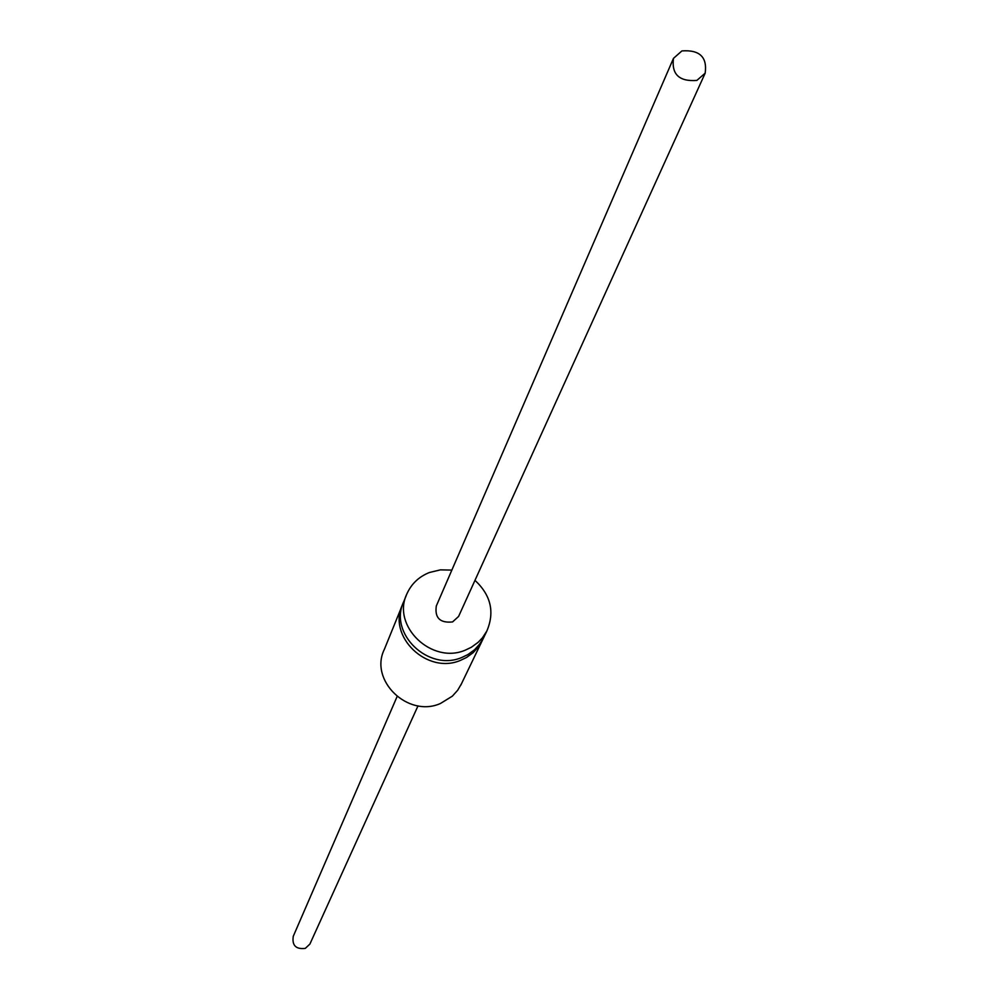 <?xml version="1.0" encoding="UTF-8"?>
<svg xmlns="http://www.w3.org/2000/svg" width="999" height="999" viewBox="0 0 999 999"><rect width="100%" height="100%" fill="white"/><g stroke="black" fill="none" stroke-linecap="round" stroke-linejoin="round"><path stroke-width="1.5" d="M696.852 80.42L705.169 73.177C707.392 57.08 699.637 49.663 681.917 50.912L673.463 58.379C671.453 74.388 679.245 81.743 696.852 80.42M673.463 58.379L436.301 606.006C434.615 617.906 440.035 623.214 452.559 621.94L458.591 616.445L705.169 73.177M397.09 696.565L293.269 936.3C291.883 945.454 295.891 949.487 305.294 948.388L309.877 944.092L418.007 705.856M451.86 570.092L440.397 569.867L429.408 572.502C418.993 576.673 411.526 583.716 407.005 593.643C391.046 625.686 431.88 665.047 465.684 649.974L471.378 647.24L478.109 642.357L482.38 637.886L486.85 631.031C494.867 612.1 490.909 595.204 474.975 580.344M406.293 595.392L403.896 601.286C388.012 633.179 428.608 672.315 462.212 657.305L467.882 654.582L474.575 649.737L480.069 643.668L484.028 636.887M403.196 603.034L402.672 604.308C386.813 636.138 427.31 675.187 460.851 660.202L466.496 657.492L473.189 652.647L478.671 646.59L482.617 639.822M401.96 606.043L384.328 649.425C368.968 680.294 408.004 718.069 440.434 703.496L452.36 696.153L457.667 690.272L461.501 683.703M403.896 601.286C388.012 633.179 428.608 672.315 462.212 657.305L467.882 654.582L474.575 649.737L478.821 645.292L483.266 638.461L460.764 685.239M402.672 604.308C386.813 636.138 427.31 675.187 460.851 660.202L466.496 657.492L473.189 652.647L478.671 646.59L481.855 641.395M486.85 631.031L483.266 638.461"/></g></svg>
